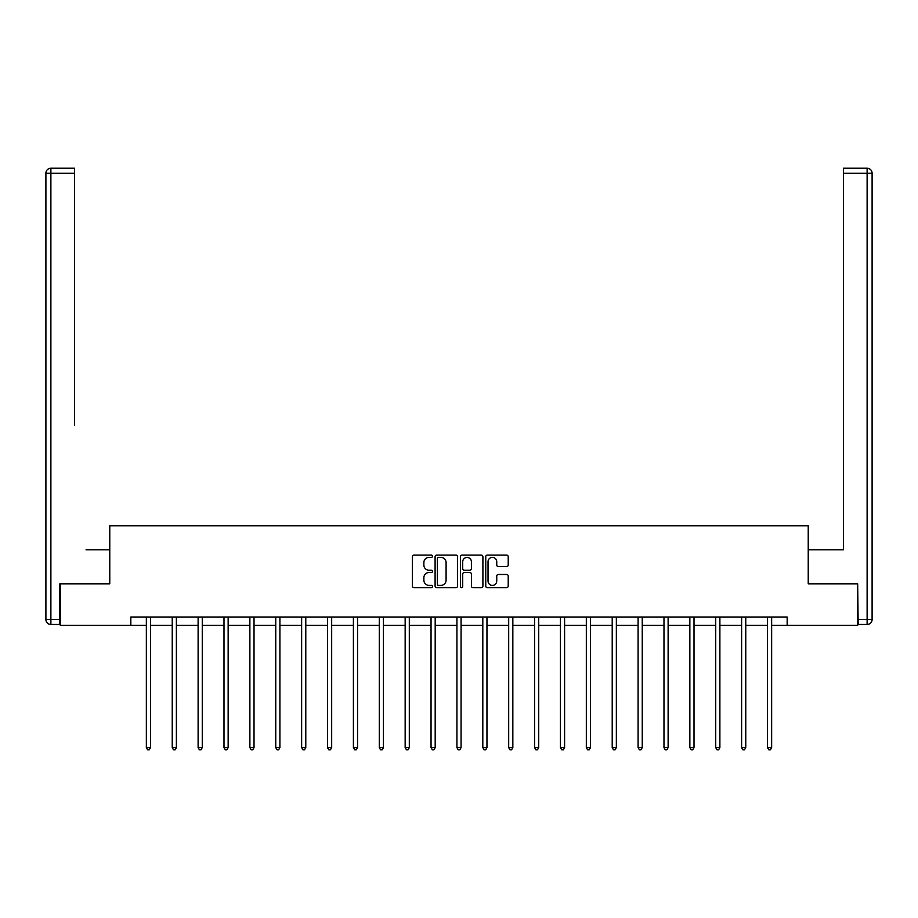 <?xml version="1.0" encoding="UTF-8"?>
<svg xmlns="http://www.w3.org/2000/svg" width="918" height="918" viewBox="0 0 918 918"><rect width="100%" height="100%" fill="white"/><g stroke="black" fill="none" stroke-linecap="round" stroke-linejoin="round"><path stroke-width="1.38" d="M432.458 556.239A1.136 1.136 0 0 0 431.311 555.103L414.018 555.103A1.629 1.629 0 0 0 412.389 556.733L412.389 586.04A1.629 1.629 0 0 0 414.018 587.669L431.311 587.669A1.136 1.136 0 0 0 432.458 586.533A1.136 1.136 0 0 0 431.311 585.386L429.073 585.386A5.21 5.21 0 0 1 423.864 580.176L423.864 577.732A5.21 5.21 0 0 1 429.073 572.522L431.311 572.522A1.136 1.136 0 0 0 432.458 571.386A1.136 1.136 0 0 0 431.311 570.239L429.073 570.239A5.21 5.21 0 0 1 423.864 565.029L423.864 562.585A5.21 5.21 0 0 1 429.073 557.375L431.311 557.375A1.136 1.136 0 0 0 432.458 556.239M506.587 566.578A1.629 1.629 0 0 0 508.216 564.949L508.216 556.733A1.629 1.629 0 0 0 506.587 555.103L487.378 555.103A1.629 1.629 0 0 0 485.748 556.733L485.748 586.04A1.629 1.629 0 0 0 487.378 587.669L506.587 587.669A1.629 1.629 0 0 0 508.216 586.04L508.216 576.102A1.629 1.629 0 0 0 506.587 574.473L498.371 574.473A1.629 1.629 0 0 0 496.741 576.102L496.741 581.037A4.361 4.361 0 0 1 492.381 585.386A4.361 4.361 0 0 1 488.032 581.037L488.032 561.736A4.361 4.361 0 0 1 492.381 557.375A4.361 4.361 0 0 1 496.741 561.736L496.741 564.949A1.629 1.629 0 0 0 498.371 566.578L506.587 566.578M74.599 168.235L50.88 168.235L74.599 168.235L63.985 168.235L74.599 168.235L74.599 173.215L50.88 173.215L50.88 619.501L59.831 619.501L59.831 583.825L109.77 583.825L109.77 525.762L808.23 525.762L808.23 583.825L857.664 583.825L857.664 625.307L787.162 625.307L787.162 617.011L130.838 617.011L130.838 625.307L146.352 625.307M60.336 583.825L60.336 625.307L130.838 625.307M457.577 556.733A1.629 1.629 0 0 0 455.948 555.103L436.727 555.103A1.629 1.629 0 0 0 435.098 556.733L435.098 586.04A1.629 1.629 0 0 0 436.727 587.669L455.948 587.669A1.629 1.629 0 0 0 457.577 586.04L457.577 556.733M462.052 555.103L481.273 555.103A1.629 1.629 0 0 1 482.902 556.733L482.902 586.04A1.629 1.629 0 0 1 481.273 587.669L473.045 587.669A1.629 1.629 0 0 1 471.416 586.04L471.416 574.152A1.629 1.629 0 0 0 469.786 572.522L464.336 572.522A1.629 1.629 0 0 0 462.706 574.152L462.706 586.533A1.136 1.136 0 0 1 461.57 587.669A1.136 1.136 0 0 1 460.423 586.533L460.423 556.733A1.629 1.629 0 0 1 462.052 555.103M150.506 625.307L172.24 625.307M176.382 625.307L198.116 625.307M202.27 625.307L223.992 625.307M228.146 625.307L249.88 625.307M254.022 625.307L275.756 625.307M279.91 625.307L301.643 625.307M305.786 625.307L327.519 625.307M331.673 625.307L353.407 625.307M357.55 625.307L379.283 625.307M383.426 625.307L405.159 625.307M409.313 625.307L431.047 625.307M435.189 625.307L456.923 625.307M461.077 625.307L482.811 625.307M486.953 625.307L508.687 625.307M512.841 625.307L534.574 625.307M538.717 625.307L560.45 625.307M564.593 625.307L586.327 625.307M590.481 625.307L612.214 625.307M616.357 625.307L638.09 625.307M642.244 625.307L663.978 625.307M668.12 625.307L689.854 625.307M694.008 625.307L715.73 625.307M719.884 625.307L741.618 625.307M745.76 625.307L767.494 625.307M771.648 625.307L787.162 625.307M438.517 557.375A1.136 1.136 0 0 0 437.381 558.523L437.381 584.25A1.136 1.136 0 0 0 438.517 585.386L440.881 585.386A5.21 5.21 0 0 0 446.091 580.176L446.091 562.585A5.21 5.21 0 0 0 440.881 557.375L438.517 557.375M471.416 561.816A4.361 4.361 0 0 0 467.055 557.456A4.361 4.361 0 0 0 462.706 561.816L462.706 568.609A1.629 1.629 0 0 0 464.336 570.239L469.786 570.239A1.629 1.629 0 0 0 471.416 568.609L471.416 561.816M150.724 617.011L150.621 617.252A1.664 1.664 0 0 0 150.506 617.871L150.506 747.608L146.352 747.608L146.352 617.871A1.664 1.664 0 0 0 146.237 617.252L146.134 617.011M150.506 747.608L149.255 749.765L147.603 749.765L146.352 747.608M109.609 583.825L109.609 549.813L86.051 549.813M74.599 173.215L74.599 425.39M45.9 619.501L50.88 619.501L50.88 624.47L59.831 624.47L50.88 624.47A4.98 4.98 0 0 1 45.9 619.501L45.9 173.215A4.98 4.98 0 0 1 50.88 168.235A4.98 4.98 0 0 0 45.9 173.215A4.98 4.98 0 0 1 50.88 168.235A4.98 4.98 0 0 0 45.9 173.215L50.88 173.215L50.88 168.235M59.831 619.501L59.831 624.47M831.949 549.813L843.401 549.813L843.401 168.235L867.12 168.235L843.401 168.235M808.391 583.825L808.391 549.813L843.401 549.813L843.401 425.39M858.169 619.501L867.12 619.501L867.12 624.47A4.98 4.98 0 0 0 872.1 619.501L872.1 173.215L872.1 619.501A4.98 4.98 0 0 1 867.12 624.47L858.169 624.47L857.664 583.825M867.12 168.235A4.98 4.98 0 0 1 872.1 173.215A4.98 4.98 0 0 0 867.12 168.235L867.12 173.215L843.401 173.215M176.6 617.011L176.508 617.252A1.664 1.664 0 0 0 176.382 617.871L176.382 747.608L172.24 747.608L172.24 617.871A1.664 1.664 0 0 0 172.114 617.252L172.022 617.011M176.382 747.608L175.143 749.765L173.479 749.765L172.24 747.608M202.476 617.011L202.385 617.252A1.664 1.664 0 0 0 202.27 617.871L202.27 747.608L198.116 747.608L198.116 617.871A1.664 1.664 0 0 0 198.001 617.252L197.898 617.011M202.27 747.608L201.019 749.765L199.355 749.765L198.116 747.608M228.364 617.011L228.261 617.252A1.664 1.664 0 0 0 228.146 617.871L228.146 747.608L223.992 747.608L223.992 617.871A1.664 1.664 0 0 0 223.877 617.252L223.774 617.011M228.146 747.608L226.895 749.765L225.243 749.765L223.992 747.608M254.24 617.011L254.148 617.252A1.664 1.664 0 0 0 254.022 617.871L254.022 747.608L249.88 747.608L249.88 617.871A1.664 1.664 0 0 0 249.753 617.252L249.662 617.011M254.022 747.608L252.783 749.765L251.119 749.765L249.88 747.608M280.128 617.011L280.024 617.252A1.664 1.664 0 0 0 279.91 617.871L279.91 747.608L275.756 747.608L275.756 617.871A1.664 1.664 0 0 0 275.641 617.252L275.538 617.011M279.91 747.608L278.659 749.765L277.007 749.765L275.756 747.608M306.004 617.011L305.912 617.252A1.664 1.664 0 0 0 305.786 617.871L305.786 747.608L301.643 747.608L301.643 617.871A1.664 1.664 0 0 0 301.517 617.252L301.425 617.011M305.786 747.608L304.546 749.765L302.883 749.765L301.643 747.608M331.891 617.011L331.788 617.252A1.664 1.664 0 0 0 331.673 617.871L331.673 747.608L327.519 747.608L327.519 617.871A1.664 1.664 0 0 0 327.405 617.252L327.301 617.011M331.673 747.608L330.423 749.765L328.77 749.765L327.519 747.608M357.768 617.011L357.664 617.252A1.664 1.664 0 0 0 357.55 617.871L357.55 747.608L353.407 747.608L353.407 617.871A1.664 1.664 0 0 0 353.281 617.252L353.189 617.011M357.55 747.608L356.31 749.765L354.646 749.765L353.407 747.608M383.644 617.011L383.552 617.252A1.664 1.664 0 0 0 383.426 617.871L383.426 747.608L379.283 747.608L379.283 617.871A1.664 1.664 0 0 0 379.168 617.252L379.065 617.011M383.426 747.608L382.186 749.765L380.522 749.765L379.283 747.608M409.531 617.011L409.428 617.252A1.664 1.664 0 0 0 409.313 617.871L409.313 747.608L405.159 747.608L405.159 617.871A1.664 1.664 0 0 0 405.045 617.252L404.941 617.011M409.313 747.608L408.062 749.765L406.41 749.765L405.159 747.608M435.407 617.011L435.316 617.252A1.664 1.664 0 0 0 435.189 617.871L435.189 747.608L431.047 747.608L431.047 617.871A1.664 1.664 0 0 0 430.921 617.252L430.829 617.011M435.189 747.608L433.95 749.765L432.286 749.765L431.047 747.608M461.295 617.011L461.192 617.252A1.664 1.664 0 0 0 461.077 617.871L461.077 747.608L456.923 747.608L456.923 617.871A1.664 1.664 0 0 0 456.808 617.252L456.705 617.011M461.077 747.608L459.826 749.765L458.174 749.765L456.923 747.608M487.171 617.011L487.079 617.252A1.664 1.664 0 0 0 486.953 617.871L486.953 747.608L482.811 747.608L482.811 617.871A1.664 1.664 0 0 0 482.684 617.252L482.593 617.011M486.953 747.608L485.714 749.765L484.05 749.765L482.811 747.608M513.059 617.011L512.955 617.252A1.664 1.664 0 0 0 512.841 617.871L512.841 747.608L508.687 747.608L508.687 617.871A1.664 1.664 0 0 0 508.572 617.252L508.469 617.011M512.841 747.608L511.59 749.765L509.938 749.765L508.687 747.608M538.935 617.011L538.832 617.252A1.664 1.664 0 0 0 538.717 617.871L538.717 747.608L534.574 747.608L534.574 617.871A1.664 1.664 0 0 0 534.448 617.252L534.356 617.011M538.717 747.608L537.478 749.765L535.814 749.765L534.574 747.608M564.811 617.011L564.719 617.252A1.664 1.664 0 0 0 564.593 617.871L564.593 747.608L560.45 747.608L560.45 617.871A1.664 1.664 0 0 0 560.336 617.252L560.232 617.011M564.593 747.608L563.354 749.765L561.69 749.765L560.45 747.608M590.699 617.011L590.595 617.252A1.664 1.664 0 0 0 590.481 617.871L590.481 747.608L586.327 747.608L586.327 617.871A1.664 1.664 0 0 0 586.212 617.252L586.109 617.011M590.481 747.608L589.23 749.765L587.577 749.765L586.327 747.608M616.575 617.011L616.483 617.252A1.664 1.664 0 0 0 616.357 617.871L616.357 747.608L612.214 747.608L612.214 617.871A1.664 1.664 0 0 0 612.088 617.252L611.996 617.011M616.357 747.608L615.117 749.765L613.453 749.765L612.214 747.608M642.462 617.011L642.359 617.252A1.664 1.664 0 0 0 642.244 617.871L642.244 747.608L638.09 747.608L638.09 617.871A1.664 1.664 0 0 0 637.976 617.252L637.872 617.011M642.244 747.608L640.994 749.765L639.341 749.765L638.09 747.608M668.338 617.011L668.247 617.252A1.664 1.664 0 0 0 668.12 617.871L668.12 747.608L663.978 747.608L663.978 617.871A1.664 1.664 0 0 0 663.852 617.252L663.76 617.011M668.12 747.608L666.881 749.765L665.217 749.765L663.978 747.608M694.226 617.011L694.123 617.252A1.664 1.664 0 0 0 694.008 617.871L694.008 747.608L689.854 747.608L689.854 617.871A1.664 1.664 0 0 0 689.739 617.252L689.636 617.011M694.008 747.608L692.757 749.765L691.105 749.765L689.854 747.608M720.102 617.011L719.999 617.252A1.664 1.664 0 0 0 719.884 617.871L719.884 747.608L715.73 747.608L715.73 617.871A1.664 1.664 0 0 0 715.615 617.252L715.524 617.011M719.884 747.608L718.645 749.765L716.981 749.765L715.73 747.608M745.978 617.011L745.886 617.252A1.664 1.664 0 0 0 745.76 617.871L745.76 747.608L741.618 747.608L741.618 617.871A1.664 1.664 0 0 0 741.492 617.252L741.4 617.011M745.76 747.608L744.521 749.765L742.857 749.765L741.618 747.608M771.866 617.011L771.763 617.252A1.664 1.664 0 0 0 771.648 617.871L771.648 747.608L767.494 747.608L767.494 617.871A1.664 1.664 0 0 0 767.379 617.252L767.276 617.011M771.648 747.608L770.397 749.765L768.745 749.765L767.494 747.608M872.1 619.501L867.12 619.501L867.12 173.215L872.1 173.215"/></g></svg>
